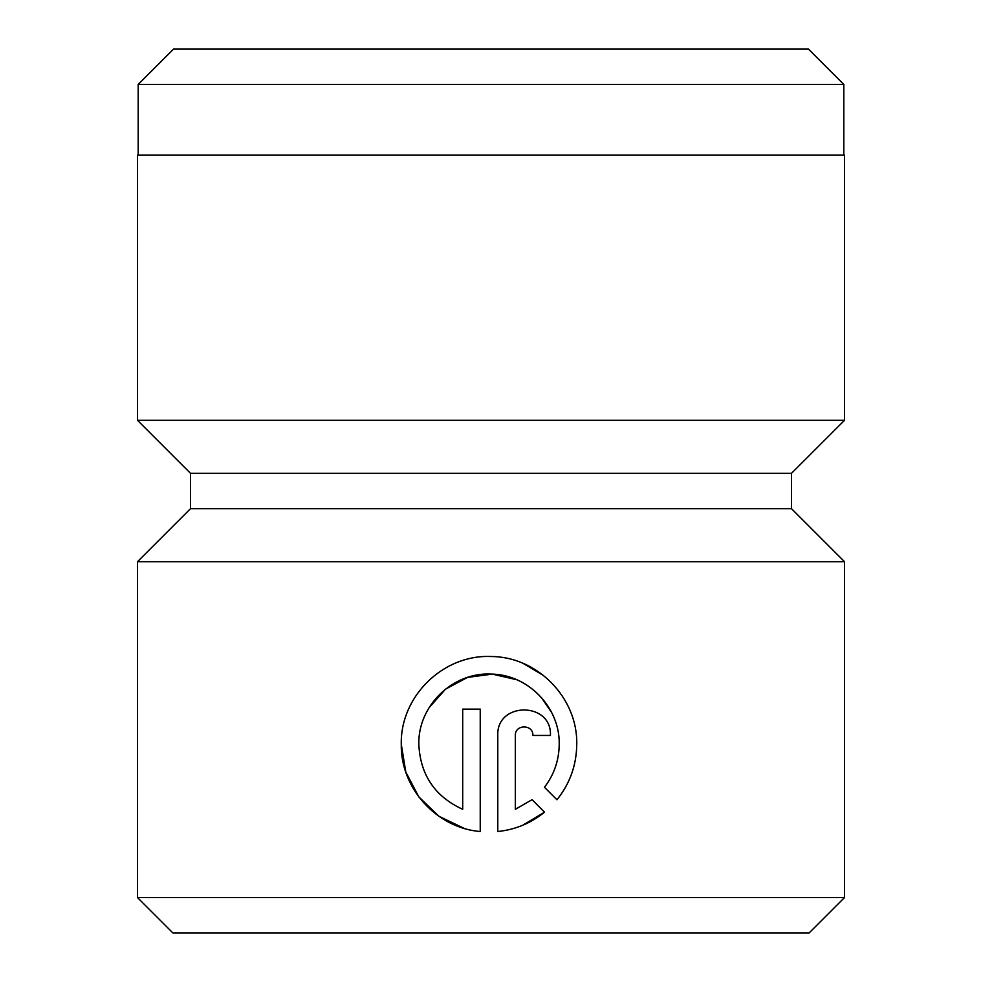 <?xml version="1.0" encoding="UTF-8"?>
<svg xmlns="http://www.w3.org/2000/svg" width="982" height="982" viewBox="0 0 982 982"><rect width="100%" height="100%" fill="white"/><g stroke="black" fill="none" stroke-linecap="round" stroke-linejoin="round"><path stroke-width="1.47" d="M138.192 84.452L173.544 49.1L808.456 49.1L843.808 84.452L138.192 84.452L138.192 155.156M429.06 707.74L445.533 689.131L467.53 677.408L492.289 674.118L516.618 679.704M541.291 697.392L551.663 712.576M401.27 744.233C400.202 696.434 443.152 654.343 491 656.516C537.35 656.541 577.797 697.969 576.753 744.233C576.532 765.088 569.928 783.599 556.954 799.765L544.458 787.282C554.143 774.602 559.053 760.252 559.212 744.233C560.035 707.298 527.862 674.303 491 674.069C452.677 672.069 417.89 705.874 418.823 744.233C420.259 774.872 434.891 796.562 462.694 809.303L462.694 709.139L480.235 709.139L480.235 831.533C436.511 827.949 400.472 788.215 401.27 744.233L405.799 772.036L418.823 796.893L438.979 816.312L464.29 828.427M543.574 675.53L523.32 663.488M791.492 473.324L190.508 473.324L137.48 420.296L844.52 420.296L791.492 473.324L791.492 508.676L190.508 508.676L137.48 561.704L137.48 897.548L844.52 897.548L809.168 932.9L172.832 932.9L137.48 897.548M515.341 735.457L515.341 809.303L532.06 799.679L544.544 812.175C530.98 823.162 515.403 829.618 497.788 831.533L497.788 735.457C496.291 701.467 552.007 701.516 550.436 735.457L532.882 735.457C533.398 724.151 514.85 724.127 515.341 735.457C514.838 724.139 533.386 724.139 532.882 735.457M791.492 508.676L844.52 561.704L137.48 561.704M844.52 420.296L844.52 155.156L137.48 155.156L137.48 420.296M532.06 799.679L515.341 809.303M522.633 825.273L544.544 812.175M550.436 735.457C552.031 701.565 496.327 701.406 497.788 735.457M843.808 84.452L843.808 155.156M844.52 561.704L844.52 897.548M190.508 473.324L190.508 508.676"/></g></svg>
